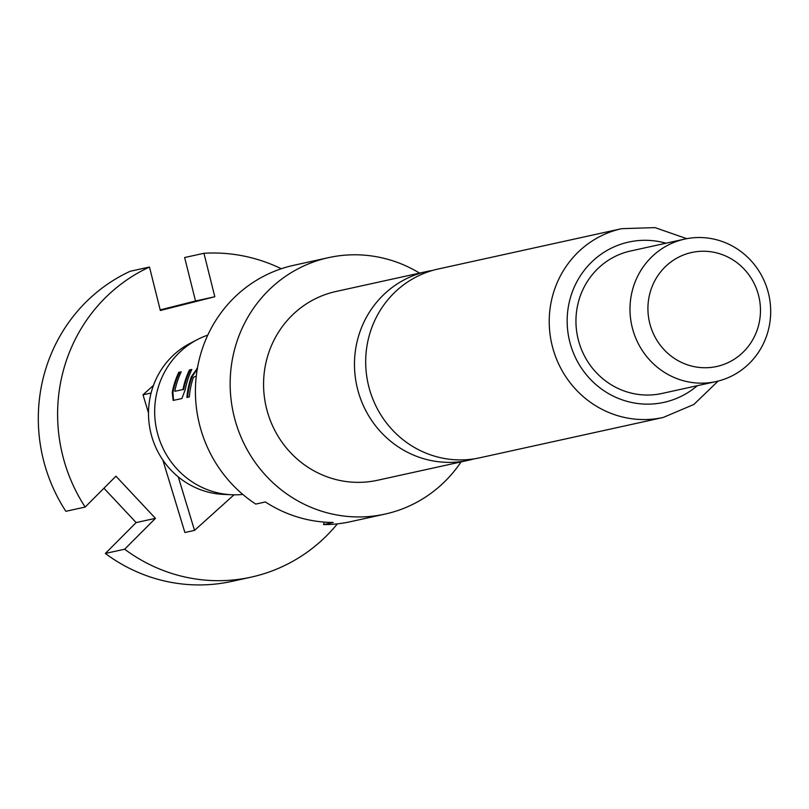 <?xml version="1.0" encoding="UTF-8"?>
<svg xmlns="http://www.w3.org/2000/svg" width="809" height="809" viewBox="0 0 809 809"><rect width="100%" height="100%" fill="white"/><g stroke="black" fill="none" stroke-linecap="round" stroke-linejoin="round"><path stroke-width="1.21" d="M432.572 270.439A96.655 93.035 77.6 0 0 426.93 271.49A96.655 93.035 77.6 0 0 357.831 338.718A96.655 93.035 77.6 0 0 422.864 458.47A96.655 93.035 77.6 0 0 468.431 460.281A96.655 93.035 77.6 0 0 473.993 458.875M207.792 335.118A82.063 78.999 77.6 0 0 197.578 339.477L190.267 343.259A79.879 76.885 77.6 0 0 151.283 392.274A79.879 76.885 77.6 0 0 178.263 476.885A79.879 76.885 77.6 0 0 223.486 494.39L231.708 494.754A82.063 78.999 77.6 0 0 242.811 494.43M197.578 339.477A82.063 78.999 77.6 0 0 157.533 389.837A82.063 78.999 77.6 0 0 231.708 494.754M468.431 460.281L377.53 480.263A96.655 93.035 -102.4 0 1 266.93 358.7A96.655 93.035 -102.4 0 1 336.028 291.473L426.93 271.49M461.09 461.899A131.301 126.386 -102.4 0 1 384.973 514.109A131.301 126.386 -102.4 0 1 234.721 348.962A131.301 126.386 -102.4 0 1 328.585 257.626A131.301 126.386 -102.4 0 1 419.578 273.108M324.237 522.098L323.57 524.586L333.217 522.462A131.301 126.386 77.6 0 1 265.413 501.964L255.755 504.078A131.301 126.386 -102.4 0 1 199.985 356.607A131.301 126.386 -102.4 0 1 293.849 265.271L328.585 257.626M479.646 457.823A96.655 93.035 -102.4 0 1 434.079 456.003A96.655 93.035 -102.4 0 1 369.046 336.261A96.655 93.035 -102.4 0 1 438.134 269.023L621.686 228.674A96.655 93.035 -102.4 0 0 552.587 295.912A96.655 93.035 -102.4 0 0 663.188 417.474L479.646 457.823M632.527 289.844A72.941 70.221 -102.4 0 1 684.677 239.1A72.941 70.221 -102.4 0 1 768.145 330.851A72.941 70.221 -102.4 0 1 715.995 381.585A72.941 70.221 -102.4 0 1 632.527 289.844M715.995 381.585L661.954 393.467A72.941 70.221 -102.4 0 1 578.486 301.727A72.941 70.221 -102.4 0 1 630.636 250.982L684.677 239.1M649.951 293.091A58.359 56.175 -102.4 0 1 719.171 253.591A58.359 56.175 -102.4 0 1 758.438 325.896A58.359 56.175 -102.4 0 1 689.217 365.395A58.359 56.175 -102.4 0 1 649.951 293.091M178.769 372.322A82.063 78.999 77.6 0 0 173.632 386.298A82.063 78.999 77.6 0 0 172.236 392.466L173.156 400.425L181.863 398.554L185.281 389.594A82.063 78.999 77.6 0 1 186.687 383.426A82.063 78.999 77.6 0 1 191.814 369.46L189.387 369.996A82.063 78.999 77.6 0 0 184.26 383.962A82.063 78.999 77.6 0 0 183.087 388.937L182.804 389.564L174.936 391.293L174.896 390.737A82.063 78.999 77.6 0 1 176.069 385.762A82.063 78.999 77.6 0 1 181.196 371.796L178.769 372.322L179.396 372.656A81.335 78.291 77.6 0 0 172.924 392.618L173.541 400.384M197.416 368.226L191.349 376.681A82.063 78.999 77.6 0 0 189.448 382.819A82.063 78.999 77.6 0 0 186.889 397.441L189.326 396.916A82.063 78.999 77.6 0 1 191.875 382.283A82.063 78.999 77.6 0 1 193.381 377.287L196.284 376.124M384.973 514.109L350.226 521.744A131.301 126.386 -102.4 0 1 323.57 524.586M337.373 523.858A164.126 157.988 -102.4 0 1 251.124 577.141A164.126 157.988 -102.4 0 1 124.657 549.21L155.439 518.347L115.95 476.188L85.167 507.061L65.863 511.298A164.126 157.988 77.6 0 1 130.178 271.278L149.483 267.031L160.344 310.494L214.81 296.741L203.949 253.288L184.644 257.525L195.515 300.988L160.202 309.898M85.167 507.061A164.126 157.988 -102.4 0 1 149.483 267.031M203.949 253.288A164.126 157.988 -102.4 0 1 281.289 268.74M178.263 476.885L194.534 530.391L234.013 494.815M153.477 385.357L142.991 394.802L148.502 412.934M162.821 459.977L184.887 532.514L194.534 530.391M142.991 394.802L151.091 393.022M103.946 488.221L136.134 522.584L105.352 553.457A164.126 157.988 77.6 0 0 231.819 581.388L251.124 577.141M105.352 553.457L124.657 549.21M195.515 300.988L214.81 296.741M136.134 522.584L155.439 518.347M191.349 376.681L192.006 376.933A81.335 78.291 77.6 0 0 187.607 397.29M196.84 368.348L197.477 368.682L192.006 376.933M172.236 392.466L172.924 392.618M180.953 372.312L179.396 372.656M174.936 391.293L182.804 389.564M183.087 388.937L183.774 389.099L183.491 389.726M189.387 369.996L190.014 370.32A81.335 78.291 77.6 0 0 183.774 389.099M191.571 369.976L190.014 370.32M697.297 385.701A82.063 78.999 -102.4 0 1 603.595 390.484A82.063 78.999 -102.4 0 1 570.011 299.158A82.063 78.999 -102.4 0 1 665.979 243.206M686.78 238.675L655.007 227.612L621.686 228.674M718.089 381.09L693.879 404.46L663.188 417.474"/></g></svg>
